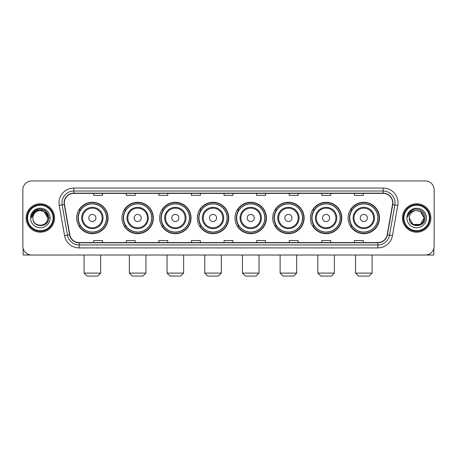 <?xml version="1.0" encoding="UTF-8"?>
<svg xmlns="http://www.w3.org/2000/svg" width="457" height="457" viewBox="0 0 457 457"><rect width="100%" height="100%" fill="white"/><g stroke="black" fill="none" stroke-linecap="round" stroke-linejoin="round"><path stroke-width="0.69" d="M348.097 217.983A15.704 15.704 0 0 0 363.801 233.687A15.704 15.704 0 0 0 379.51 217.983A15.704 15.704 0 0 0 363.801 202.274A15.704 15.704 0 0 0 348.097 217.983M310.406 217.983A15.704 15.704 0 0 0 326.109 233.687A15.704 15.704 0 0 0 341.813 217.983A15.704 15.704 0 0 0 326.109 202.274A15.704 15.704 0 0 0 310.406 217.983M272.709 217.983A15.704 15.704 0 0 0 288.418 233.687A15.704 15.704 0 0 0 304.122 217.983A15.704 15.704 0 0 0 288.418 202.274A15.704 15.704 0 0 0 272.709 217.983M235.018 217.983A15.704 15.704 0 0 0 250.722 233.687A15.704 15.704 0 0 0 266.431 217.983A15.704 15.704 0 0 0 250.722 202.274A15.704 15.704 0 0 0 235.018 217.983M197.327 217.983A15.704 15.704 0 0 0 213.031 233.687A15.704 15.704 0 0 0 228.734 217.983A15.704 15.704 0 0 0 213.031 202.274A15.704 15.704 0 0 0 197.327 217.983M159.636 217.983A15.704 15.704 0 0 0 175.339 233.687A15.704 15.704 0 0 0 191.043 217.983A15.704 15.704 0 0 0 175.339 202.274A15.704 15.704 0 0 0 159.636 217.983M121.939 217.983A15.704 15.704 0 0 0 137.648 233.687A15.704 15.704 0 0 0 153.352 217.983A15.704 15.704 0 0 0 137.648 202.274A15.704 15.704 0 0 0 121.939 217.983M76.662 217.983A15.704 15.704 0 0 0 92.365 233.687A15.704 15.704 0 0 0 108.075 217.983A15.704 15.704 0 0 0 92.365 202.274A15.704 15.704 0 0 0 76.662 217.983M80.432 225.981A14.373 14.373 0 0 1 80.432 209.98M125.709 225.981A14.373 14.373 0 0 1 125.709 209.98M163.4 225.981A14.373 14.373 0 0 1 163.4 209.98M201.091 225.981A14.373 14.373 0 0 1 201.091 209.98M238.788 225.981A14.373 14.373 0 0 1 238.788 209.98M276.479 225.981A14.373 14.373 0 0 1 276.479 209.98M314.17 225.981A14.373 14.373 0 0 1 314.17 209.98M351.861 225.981A14.373 14.373 0 0 1 351.861 209.98M22.85 189.832L22.85 246.129A8.889 8.889 0 0 0 31.739 255.023L425.261 255.023A8.889 8.889 0 0 0 434.15 246.129L434.15 189.832A8.889 8.889 0 0 0 425.261 180.938L31.739 180.938A8.889 8.889 0 0 0 22.85 189.832L22.85 246.129M26.112 217.983A14.224 14.224 0 0 0 40.336 232.202A14.224 14.224 0 0 0 54.554 217.983A14.224 14.224 0 0 0 40.336 203.759A14.224 14.224 0 0 0 26.112 217.983A14.224 14.224 0 0 0 40.336 232.202A14.224 14.224 0 0 0 54.554 217.983A14.224 14.224 0 0 0 40.336 203.759A14.224 14.224 0 0 0 26.112 217.983M402.446 217.983A14.224 14.224 0 0 0 416.664 232.202A14.224 14.224 0 0 0 430.888 217.983A14.224 14.224 0 0 0 416.664 203.759A14.224 14.224 0 0 0 402.446 217.983A14.224 14.224 0 0 0 416.664 232.202A14.224 14.224 0 0 0 430.888 217.983A14.224 14.224 0 0 0 416.664 203.759A14.224 14.224 0 0 0 402.446 217.983M64.334 202.868A9.483 9.483 0 0 1 73.817 193.385L383.183 193.385A9.483 9.483 0 0 1 392.523 204.513L387.193 234.738A9.483 9.483 0 0 1 377.853 242.576L79.147 242.576A9.483 9.483 0 0 1 69.807 234.738L64.477 204.513A9.483 9.483 0 0 1 64.334 202.868M64.1 202.868A9.717 9.717 0 0 0 64.248 204.553L69.578 234.778A9.717 9.717 0 0 0 79.147 242.81L377.853 242.81A9.717 9.717 0 0 0 387.422 234.778L392.752 204.553A9.717 9.717 0 0 0 383.183 193.151L73.817 193.151A9.717 9.717 0 0 0 64.1 202.868M59.227 205.439A14.818 14.818 0 0 1 73.817 188.05L383.183 188.05A14.818 14.818 0 0 1 397.773 205.439L392.443 235.663A14.818 14.818 0 0 1 377.853 247.911L79.147 247.911A14.818 14.818 0 0 1 64.557 235.663L59.227 205.439L62.146 204.925A11.853 11.853 0 0 1 73.817 191.015L383.183 191.015A11.853 11.853 0 0 1 394.854 204.925L389.524 235.149A11.853 11.853 0 0 1 377.853 244.946L79.147 244.946A11.853 11.853 0 0 1 67.476 235.149L62.146 204.925A11.853 11.853 0 0 1 61.963 202.868M425.261 180.938L31.739 180.938M31.739 255.023L425.261 255.023M434.15 246.129L434.15 189.832M387.422 234.778L389.524 235.149L394.854 204.925L397.773 205.439M224.056 193.385L224.056 195.39L232.944 195.39L232.944 193.385M191.46 193.385L191.46 195.39L200.349 195.39L200.349 193.385M158.865 193.385L158.865 195.39L167.753 195.39L167.753 193.385M126.269 193.385L126.269 195.39L135.158 195.39L135.158 193.385M93.674 193.385L93.674 195.39L102.562 195.39L102.562 193.385M256.651 193.385L256.651 195.39L265.54 195.39L265.54 193.385M289.247 193.385L289.247 195.39L298.135 195.39L298.135 193.385M321.842 193.385L321.842 195.39L330.731 195.39L330.731 193.385M354.438 193.385L354.438 195.39L363.326 195.39L363.326 193.385M232.944 242.576L232.944 240.571L224.056 240.571L224.056 242.576M200.349 242.576L200.349 240.571L191.46 240.571L191.46 242.576M167.753 242.576L167.753 240.571L158.865 240.571L158.865 242.576M135.158 242.576L135.158 240.571L126.269 240.571L126.269 242.576M102.562 242.576L102.562 240.571L93.674 240.571L93.674 242.576M265.54 242.576L265.54 240.571L256.651 240.571L256.651 242.576M298.135 242.576L298.135 240.571L289.247 240.571L289.247 242.576M330.731 242.576L330.731 240.571L321.842 240.571L321.842 242.576M363.326 242.576L363.326 240.571L354.438 240.571L354.438 242.576M23.147 248.408L23.147 255.023L57.519 255.023M53.075 217.983A12.745 12.745 0 0 0 40.336 205.239A12.745 12.745 0 0 0 27.591 217.983A12.745 12.745 0 0 0 40.336 230.722A12.745 12.745 0 0 0 53.075 217.983M53.669 217.983A13.333 13.333 0 0 0 40.336 204.645A13.333 13.333 0 0 0 26.997 217.983A13.333 13.333 0 0 0 40.336 231.316A13.333 13.333 0 0 0 53.669 217.983M47.739 217.983C47.3 213.482 44.832 211.008 40.336 210.574L44.038 211.562L47.739 217.983L44.038 211.562L40.336 210.574L44.038 211.562L47.739 217.983L44.038 211.562L40.336 210.574L44.038 211.562L47.739 217.983L44.038 211.562L40.336 210.574L44.038 211.562L47.739 217.983C48.196 227.535 32.47 227.535 32.927 217.983C32.264 228.26 49.025 228.032 48.676 217.983C49.225 210.923 39.982 206.438 34.652 210.985C32.795 212.539 31.704 214.51 31.384 216.904C32.784 212.488 35.766 210.38 40.336 210.574L44.038 211.562L47.739 217.983C48.196 227.535 32.47 227.535 32.927 217.983C32.47 227.535 48.196 227.535 47.739 217.983C48.196 227.535 32.47 227.535 32.927 217.983C32.47 227.535 48.196 227.535 47.739 217.983C48.196 227.535 32.47 227.535 32.927 217.983C32.47 227.535 48.196 227.535 47.739 217.983C48.196 227.535 32.47 227.535 32.927 217.983C32.47 227.535 48.196 227.535 47.739 217.983C48.196 227.535 32.47 227.535 32.927 217.983C32.47 227.535 48.196 227.535 47.739 217.983C48.196 227.535 32.47 227.535 32.927 217.983C32.47 227.535 48.196 227.535 47.739 217.983C48.196 227.535 32.47 227.535 32.927 217.983A7.409 7.409 0 0 1 40.336 210.574L44.038 211.562L47.739 217.983C48.036 223.73 40.644 227.552 36.132 224.084M30.556 217.983A9.78 9.78 0 0 0 40.336 227.757A9.78 9.78 0 0 0 50.11 217.983A9.78 9.78 0 0 0 40.336 208.203A9.78 9.78 0 0 0 30.556 217.983M34.652 210.985L32.464 213.585M32.401 213.699L35.829 210.174L44.837 210.174L49.345 217.983L44.837 210.174L35.829 210.174L31.322 217.983M32.333 213.836L32.527 213.476L32.333 213.836M97.701 276.062L87.036 276.062L84.071 273.097L100.666 273.097L97.701 276.062M95.924 217.983A3.553 3.553 0 0 0 92.365 214.424A3.553 3.553 0 0 0 88.812 217.983A3.553 3.553 0 0 0 92.365 221.536A3.553 3.553 0 0 0 95.924 217.983M103.036 217.983A10.665 10.665 0 0 0 92.365 207.312A10.665 10.665 0 0 0 81.7 217.983A10.665 10.665 0 0 0 92.365 228.649A10.665 10.665 0 0 0 103.036 217.983A10.665 10.665 0 0 1 92.365 228.649A10.665 10.665 0 0 1 81.7 217.983M106.441 217.983A14.076 14.076 0 0 0 92.365 203.908A14.076 14.076 0 0 0 78.29 217.983A14.076 14.076 0 0 0 92.365 232.053A14.076 14.076 0 0 0 106.441 217.983M107.778 217.983A15.407 15.407 0 0 1 79.198 225.981L80.626 225.981A14.207 14.207 0 0 0 101.768 228.631A14.207 14.207 0 0 0 101.768 207.329A14.207 14.207 0 0 0 80.626 209.98L79.198 209.98A15.407 15.407 0 0 1 107.778 217.983M142.978 276.062L132.313 276.062L129.348 273.097L145.943 273.097L142.978 276.062M141.202 217.983A3.553 3.553 0 0 0 137.648 214.424A3.553 3.553 0 0 0 134.09 217.983A3.553 3.553 0 0 0 137.648 221.536A3.553 3.553 0 0 0 141.202 217.983M148.314 217.983A10.665 10.665 0 0 0 137.648 207.312A10.665 10.665 0 0 0 126.977 217.983A10.665 10.665 0 0 0 137.648 228.649A10.665 10.665 0 0 0 148.314 217.983A10.665 10.665 0 0 1 137.648 228.649A10.665 10.665 0 0 1 126.977 217.983M151.724 217.983A14.076 14.076 0 0 0 137.648 203.908A14.076 14.076 0 0 0 123.573 217.983A14.076 14.076 0 0 0 137.648 232.053A14.076 14.076 0 0 0 151.724 217.983M153.055 217.983A15.407 15.407 0 0 1 124.475 225.981L125.904 225.981A14.207 14.207 0 0 0 147.045 228.631A14.207 14.207 0 0 0 147.045 207.329A14.207 14.207 0 0 0 125.904 209.98L124.475 209.98A15.407 15.407 0 0 1 153.055 217.983M180.675 276.062L170.004 276.062L167.039 273.097L183.634 273.097L180.675 276.062M178.893 217.983A3.553 3.553 0 0 0 175.339 214.424A3.553 3.553 0 0 0 171.781 217.983A3.553 3.553 0 0 0 175.339 221.536A3.553 3.553 0 0 0 178.893 217.983M186.005 217.983A10.665 10.665 0 0 0 175.339 207.312A10.665 10.665 0 0 0 164.674 217.983A10.665 10.665 0 0 0 175.339 228.649A10.665 10.665 0 0 0 186.005 217.983A10.665 10.665 0 0 1 175.339 228.649A10.665 10.665 0 0 1 164.674 217.983M189.415 217.983A14.076 14.076 0 0 0 175.339 203.908A14.076 14.076 0 0 0 161.264 217.983A14.076 14.076 0 0 0 175.339 232.053A14.076 14.076 0 0 0 189.415 217.983M190.746 217.983A15.407 15.407 0 0 1 162.172 225.981L163.6 225.981A14.207 14.207 0 0 0 184.742 228.631A14.207 14.207 0 0 0 184.742 207.329A14.207 14.207 0 0 0 163.6 209.98L162.172 209.98A15.407 15.407 0 0 1 190.746 217.983M218.366 276.062L207.701 276.062L204.736 273.097L221.331 273.097L218.366 276.062M216.589 217.983A3.553 3.553 0 0 0 213.031 214.424A3.553 3.553 0 0 0 209.477 217.983A3.553 3.553 0 0 0 213.031 221.536A3.553 3.553 0 0 0 216.589 217.983M223.702 217.983A10.665 10.665 0 0 0 213.031 207.312A10.665 10.665 0 0 0 202.365 217.983A10.665 10.665 0 0 0 213.031 228.649A10.665 10.665 0 0 0 223.702 217.983A10.665 10.665 0 0 1 213.031 228.649A10.665 10.665 0 0 1 202.365 217.983M227.106 217.983A14.076 14.076 0 0 0 213.031 203.908A14.076 14.076 0 0 0 198.955 217.983A14.076 14.076 0 0 0 213.031 232.053A14.076 14.076 0 0 0 227.106 217.983M228.443 217.983A15.407 15.407 0 0 1 199.863 225.981L201.291 225.981A14.207 14.207 0 0 0 222.433 228.631A14.207 14.207 0 0 0 222.433 207.329A14.207 14.207 0 0 0 201.291 209.98L199.863 209.98A15.407 15.407 0 0 1 228.443 217.983M256.057 276.062L245.392 276.062L242.427 273.097L259.022 273.097L256.057 276.062M254.281 217.983A3.553 3.553 0 0 0 250.722 214.424A3.553 3.553 0 0 0 247.168 217.983A3.553 3.553 0 0 0 250.722 221.536A3.553 3.553 0 0 0 254.281 217.983M261.393 217.983A10.665 10.665 0 0 0 250.722 207.312A10.665 10.665 0 0 0 240.056 217.983A10.665 10.665 0 0 0 250.722 228.649A10.665 10.665 0 0 0 261.393 217.983A10.665 10.665 0 0 1 250.722 228.649A10.665 10.665 0 0 1 240.056 217.983M264.797 217.983A14.076 14.076 0 0 0 250.722 203.908A14.076 14.076 0 0 0 236.652 217.983A14.076 14.076 0 0 0 250.722 232.053A14.076 14.076 0 0 0 264.797 217.983M266.134 217.983A15.407 15.407 0 0 1 237.554 225.981L238.982 225.981A14.207 14.207 0 0 0 260.124 228.631A14.207 14.207 0 0 0 260.124 207.329A14.207 14.207 0 0 0 238.982 209.98L237.554 209.98A15.407 15.407 0 0 1 266.134 217.983M293.748 276.062L283.083 276.062L280.118 273.097L296.713 273.097L293.748 276.062M291.972 217.983A3.553 3.553 0 0 0 288.418 214.424A3.553 3.553 0 0 0 284.86 217.983A3.553 3.553 0 0 0 288.418 221.536A3.553 3.553 0 0 0 291.972 217.983M299.084 217.983A10.665 10.665 0 0 0 288.418 207.312A10.665 10.665 0 0 0 277.747 217.983A10.665 10.665 0 0 0 288.418 228.649A10.665 10.665 0 0 0 299.084 217.983A10.665 10.665 0 0 1 288.418 228.649A10.665 10.665 0 0 1 277.747 217.983M302.494 217.983A14.076 14.076 0 0 0 288.418 203.908A14.076 14.076 0 0 0 274.343 217.983A14.076 14.076 0 0 0 288.418 232.053A14.076 14.076 0 0 0 302.494 217.983M303.825 217.983A15.407 15.407 0 0 1 275.245 225.981L276.674 225.981A14.207 14.207 0 0 0 297.815 228.631A14.207 14.207 0 0 0 297.815 207.329A14.207 14.207 0 0 0 276.674 209.98L275.245 209.98A15.407 15.407 0 0 1 303.825 217.983M331.445 276.062L320.774 276.062L317.815 273.097L334.404 273.097L331.445 276.062M329.668 217.983A3.553 3.553 0 0 0 326.109 214.424A3.553 3.553 0 0 0 322.556 217.983A3.553 3.553 0 0 0 326.109 221.536A3.553 3.553 0 0 0 329.668 217.983M336.775 217.983A10.665 10.665 0 0 0 326.109 207.312A10.665 10.665 0 0 0 315.444 217.983A10.665 10.665 0 0 0 326.109 228.649A10.665 10.665 0 0 0 336.775 217.983A10.665 10.665 0 0 1 326.109 228.649A10.665 10.665 0 0 1 315.444 217.983M340.185 217.983A14.076 14.076 0 0 0 326.109 203.908A14.076 14.076 0 0 0 312.034 217.983A14.076 14.076 0 0 0 326.109 232.053A14.076 14.076 0 0 0 340.185 217.983M341.516 217.983A15.407 15.407 0 0 1 312.942 225.981L314.37 225.981A14.207 14.207 0 0 0 335.512 228.631A14.207 14.207 0 0 0 335.512 207.329A14.207 14.207 0 0 0 314.37 209.98L312.942 209.98A15.407 15.407 0 0 1 341.516 217.983M369.136 276.062L358.471 276.062L355.506 273.097L372.101 273.097L369.136 276.062M367.359 217.983A3.553 3.553 0 0 0 363.801 214.424A3.553 3.553 0 0 0 360.247 217.983A3.553 3.553 0 0 0 363.801 221.536A3.553 3.553 0 0 0 367.359 217.983M374.472 217.983A10.665 10.665 0 0 0 363.801 207.312A10.665 10.665 0 0 0 353.135 217.983A10.665 10.665 0 0 0 363.801 228.649A10.665 10.665 0 0 0 374.472 217.983A10.665 10.665 0 0 1 363.801 228.649A10.665 10.665 0 0 1 353.135 217.983M377.876 217.983A14.076 14.076 0 0 0 363.801 203.908A14.076 14.076 0 0 0 349.725 217.983A14.076 14.076 0 0 0 363.801 232.053A14.076 14.076 0 0 0 377.876 217.983M379.213 217.983A15.407 15.407 0 0 1 350.633 225.981L352.061 225.981A14.207 14.207 0 0 0 373.203 228.631A14.207 14.207 0 0 0 373.203 207.329A14.207 14.207 0 0 0 352.061 209.98L350.633 209.98A15.407 15.407 0 0 1 379.213 217.983M433.853 248.408L433.853 255.023L399.481 255.023M429.409 217.983A12.745 12.745 0 0 0 416.664 205.239A12.745 12.745 0 0 0 403.925 217.983A12.745 12.745 0 0 0 416.664 230.722A12.745 12.745 0 0 0 429.409 217.983M430.003 217.983A13.333 13.333 0 0 0 416.664 204.645A13.333 13.333 0 0 0 403.331 217.983A13.333 13.333 0 0 0 416.664 231.316A13.333 13.333 0 0 0 430.003 217.983M416.664 210.574C421.165 211.008 423.633 213.482 424.073 217.983C424.53 227.535 408.804 227.535 409.261 217.983A7.409 7.409 0 0 1 416.664 210.574L420.371 211.562L424.073 217.983L420.371 211.562L416.664 210.574L420.371 211.562L424.073 217.983C424.53 227.535 408.804 227.535 409.261 217.983C408.598 228.26 425.358 228.032 425.01 217.983C425.558 210.923 416.316 206.438 410.986 210.985C409.129 212.539 408.038 214.51 407.718 216.904C409.118 212.488 412.1 210.38 416.664 210.574L420.371 211.562L424.073 217.983C424.53 227.535 408.804 227.535 409.261 217.983C408.804 227.535 424.53 227.535 424.073 217.983L420.371 224.398L412.962 224.398L409.261 217.983C408.804 227.535 424.53 227.535 424.073 217.983L420.371 224.398L424.073 217.983L420.371 224.398L412.962 224.398M424.073 217.983C424.53 227.535 408.804 227.535 409.261 217.983C408.804 227.535 424.53 227.535 424.073 217.983C424.53 227.535 408.804 227.535 409.261 217.983C408.804 227.535 424.53 227.535 424.073 217.983C424.37 223.73 416.978 227.552 412.465 224.084M406.89 217.983A9.78 9.78 0 0 0 416.664 227.757A9.78 9.78 0 0 0 426.444 217.983A9.78 9.78 0 0 0 416.664 208.203A9.78 9.78 0 0 0 406.89 217.983M410.986 210.985L408.798 213.585M408.667 213.836L408.861 213.476M383.183 188.05L383.183 193.151M62.146 204.925L64.248 204.553M79.147 247.911L79.147 242.81M377.853 242.81L377.853 247.911M64.557 235.663L69.578 234.778M392.752 204.553L394.854 204.925M73.817 188.05L73.817 193.151M389.524 235.149L392.443 235.663M102.168 217.983A9.803 9.803 0 0 0 92.365 208.181A9.803 9.803 0 0 0 82.568 217.983A9.803 9.803 0 0 0 92.365 227.78A9.803 9.803 0 0 0 102.168 217.983M147.445 217.983A9.803 9.803 0 0 0 137.648 208.181A9.803 9.803 0 0 0 127.846 217.983A9.803 9.803 0 0 0 137.648 227.78A9.803 9.803 0 0 0 147.445 217.983M185.136 217.983A9.803 9.803 0 0 0 175.339 208.181A9.803 9.803 0 0 0 165.537 217.983A9.803 9.803 0 0 0 175.339 227.78A9.803 9.803 0 0 0 185.136 217.983M222.833 217.983A9.803 9.803 0 0 0 213.031 208.181A9.803 9.803 0 0 0 203.234 217.983A9.803 9.803 0 0 0 213.031 227.78A9.803 9.803 0 0 0 222.833 217.983M260.524 217.983A9.803 9.803 0 0 0 250.722 208.181A9.803 9.803 0 0 0 240.925 217.983A9.803 9.803 0 0 0 250.722 227.78A9.803 9.803 0 0 0 260.524 217.983M298.215 217.983A9.803 9.803 0 0 0 288.418 208.181A9.803 9.803 0 0 0 278.616 217.983A9.803 9.803 0 0 0 288.418 227.78A9.803 9.803 0 0 0 298.215 217.983M335.912 217.983A9.803 9.803 0 0 0 326.109 208.181A9.803 9.803 0 0 0 316.313 217.983A9.803 9.803 0 0 0 326.109 227.78A9.803 9.803 0 0 0 335.912 217.983M373.603 217.983A9.803 9.803 0 0 0 363.801 208.181A9.803 9.803 0 0 0 354.004 217.983A9.803 9.803 0 0 0 363.801 227.78A9.803 9.803 0 0 0 373.603 217.983M100.666 255.023L100.666 273.097M84.071 255.023L84.071 273.097M145.943 255.023L145.943 273.097M129.348 255.023L129.348 273.097M183.634 255.023L183.634 273.097M167.039 255.023L167.039 273.097M221.331 255.023L221.331 273.097M204.736 255.023L204.736 273.097M259.022 255.023L259.022 273.097M242.427 255.023L242.427 273.097M296.713 255.023L296.713 273.097M280.118 255.023L280.118 273.097M334.404 255.023L334.404 273.097M317.815 255.023L317.815 273.097M372.101 255.023L372.101 273.097M355.506 255.023L355.506 273.097"/></g></svg>
